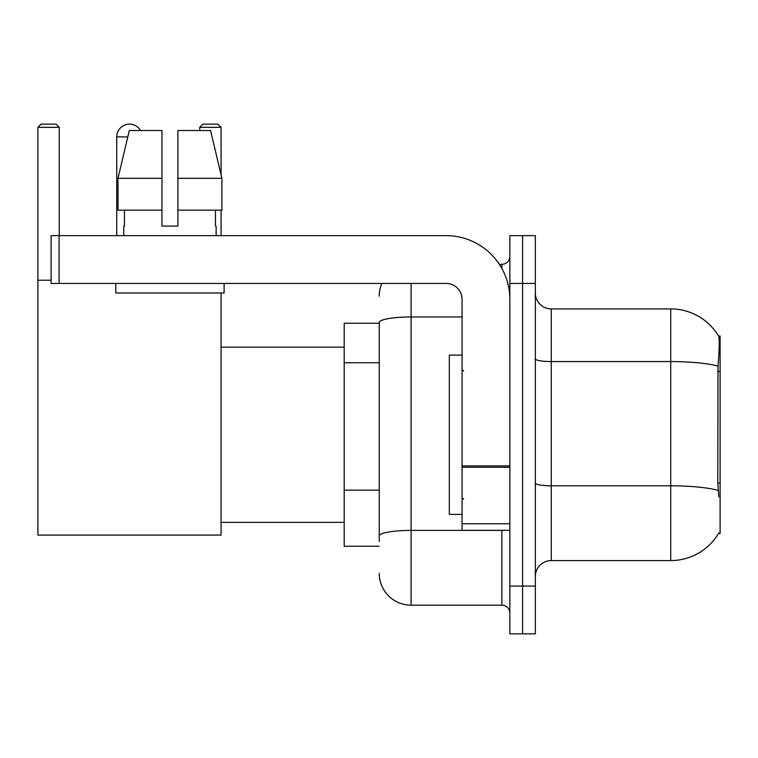 <?xml version="1.0" encoding="UTF-8"?>
<svg xmlns="http://www.w3.org/2000/svg" width="758" height="758" viewBox="0 0 758 758"><rect width="100%" height="100%" fill="white"/><g stroke="black" fill="none" stroke-linecap="round" stroke-linejoin="round"><path stroke-width="1.14" d="M718.537 533.499L718.811 533.026A55.751 55.751 0 0 1 670.726 560.579A55.751 55.751 0 0 0 718.537 533.499L720.1 533.499L720.1 335.993L718.65 336.192A55.751 55.751 0 0 0 670.726 308.913A55.751 55.751 0 0 1 718.537 335.993A55.751 55.751 0 0 0 670.726 308.913L551.265 308.913A15.927 15.927 0 0 1 535.337 292.986A15.927 15.927 0 0 0 551.265 308.913L551.265 560.579A15.927 15.927 0 0 0 535.337 576.506M379.237 323.249L344.198 323.249L344.198 546.243L379.237 546.243M522.594 586.067L522.594 633.849L535.337 633.849L535.337 586.067L522.594 586.067L522.594 633.849L509.85 633.849L509.85 586.067L522.594 586.067L522.594 283.435L522.594 586.067M509.85 586.067L509.85 235.643L522.594 235.643L522.594 283.435L522.594 235.643L535.337 235.643L535.337 586.067M718.811 496.869L717.788 483.026L718.015 366.123C719.399 348.794 719.607 338.826 718.65 336.192A55.751 55.751 0 0 0 670.726 308.913L670.726 361.566L551.265 361.566A15.927 2.767 0 0 1 535.337 358.799M718.186 490.407A55.751 9.683 180 0 0 670.726 485.802L670.726 560.579L551.265 560.579M379.237 541.468L379.237 322.501A31.855 5.533 180 0 1 411.092 316.967L462.067 316.967M411.092 283.435L411.092 605.178L501.881 605.178L501.881 530.316M499.351 264.315L501.881 264.315A7.968 7.968 0 0 0 509.85 256.356M509.85 613.146A7.968 7.968 0 0 0 501.881 605.178M379.237 296.17A31.855 31.855 0 0 1 381.899 283.435M411.092 605.178A31.855 31.855 0 0 1 379.237 573.323M177.912 226.092L161.975 226.092L177.912 226.092L161.975 226.092L177.912 226.092L177.912 130.518L210.582 130.518L221.895 178.31L221.895 210.165L177.912 210.165M221.071 127.335L199.733 127.335L202.917 124.151L217.887 124.151L221.071 127.335L221.071 174.804L221.895 178.31L177.912 178.31M462.067 355.104L449.323 355.104L449.323 514.388L462.067 514.388M116.741 235.643L116.741 136.895A12.744 12.744 0 0 1 140.524 130.518M221.071 292.986L221.071 535.091L37.9 535.091L37.9 127.335L41.084 124.151L56.054 124.151L59.247 127.335L37.9 127.335M59.247 235.643L59.247 127.335M37.9 280.242L51.118 280.242M221.071 210.165L221.071 235.643M199.733 127.335L199.733 130.518M509.85 530.316L462.067 530.316L462.067 465.905L509.85 465.905M509.85 299.363A63.71 63.71 0 0 0 446.14 235.643L59.086 235.643L59.086 283.435L446.14 283.435A15.927 15.927 0 0 1 462.067 299.363L462.067 465.905M59.086 283.435L51.118 283.435L51.118 235.643L59.086 235.643M161.975 178.31L161.975 210.165L161.975 178.31L117.992 178.31L129.305 130.518L161.975 130.518L161.975 226.092M123.753 226.092L124.445 226.092L123.753 226.092L123.753 235.643M216.134 226.092L215.443 226.092L216.134 226.092L216.134 235.643M215.443 210.165L215.443 226.092M124.445 226.092L124.445 210.165M115.785 283.435L115.785 292.986L224.103 292.986L224.103 283.435M161.975 210.165L117.992 210.165L117.992 178.31L129.305 130.518M221.895 178.31L210.582 130.518M720.1 371.534L717.788 371.534M720.1 483.026L717.788 483.026M379.237 362.741L344.198 362.741M379.237 490.161L344.198 490.161M718.015 366.123A55.751 9.683 180 0 0 670.726 361.566L670.726 485.802L551.265 485.802A15.927 2.767 -0 0 1 535.337 483.036M535.337 283.435L509.85 283.435M504.648 530.316A7.968 1.383 0 0 1 501.881 530.401L411.092 530.401A31.855 5.533 180 0 0 379.237 535.934M501.881 268.512L501.881 264.315M127.789 136.895L116.741 136.895M509.85 467.288L462.067 467.288M462.067 523.74L509.85 523.74M463.659 371.032L462.067 369.44M463.659 498.461L462.067 500.053M221.071 522.357L344.198 522.357M221.071 347.145L344.198 347.145"/></g></svg>
